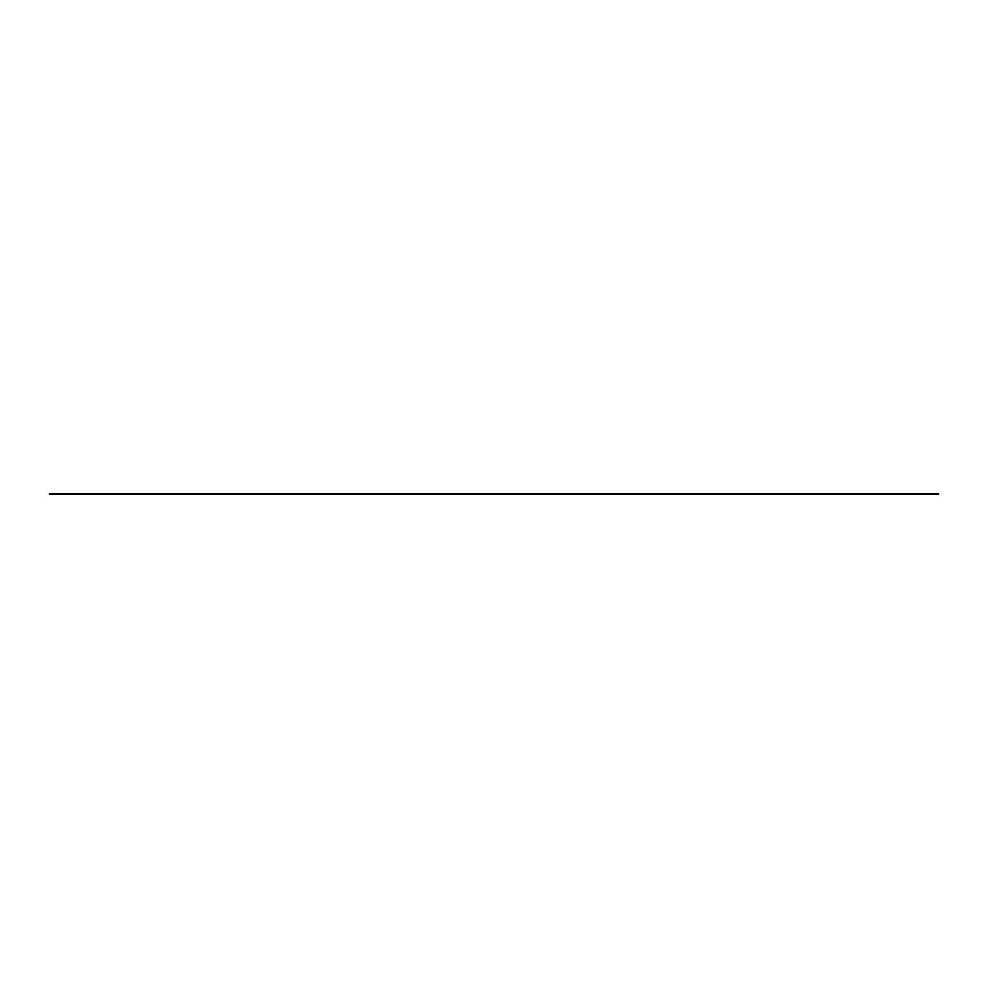 <?xml version="1.0" encoding="UTF-8"?>
<svg xmlns="http://www.w3.org/2000/svg" width="988" height="988" viewBox="0 0 988 988"><rect width="100%" height="100%" fill="white"/><g stroke="black" fill="none" stroke-linecap="round" stroke-linejoin="round"><path stroke-width="1.48" d="M938.6 493.654L938.6 494.346L49.4 494.346L49.4 493.654L938.6 493.654"/></g></svg>
